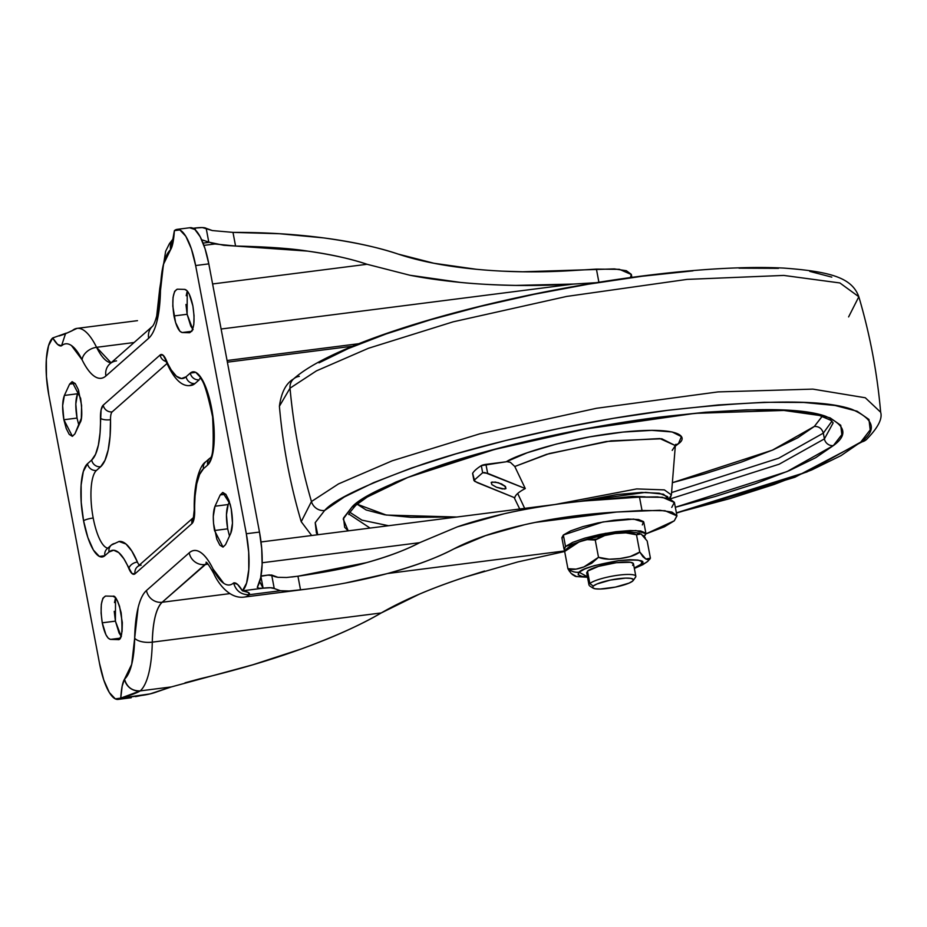 <?xml version="1.0" encoding="UTF-8"?>
<svg xmlns="http://www.w3.org/2000/svg" width="927" height="927" viewBox="0 0 927 927"><rect width="100%" height="100%" fill="white"/><g stroke="black" fill="none" stroke-linecap="round" stroke-linejoin="round"><path stroke-width="1.39" d="M647.15 540.928L650.418 558.193L647.927 561.194A14.426 13.499 -131.4 0 1 641.02 564.288L634.265 567.961L641.02 564.288A14.426 13.499 48.6 0 0 647.903 561.206L642.921 564.647L634.358 568.448M564.659 551.472L567.915 568.715L564.659 551.472A14.426 13.499 -131.4 0 1 567.173 548.448A14.426 13.499 48.6 0 0 564.659 551.472L579.213 541.855C586.119 539.282 591.461 538.68 595.25 540.059L604.717 535.551L615.134 533.512L625.841 532.863L636.501 534.798L639.097 533.141C620.997 529.896 578.912 537.984 567.15 548.471L564.659 551.472L571.519 545.47L579.213 541.855L587.139 539.63L595.25 540.059L598.506 557.301L583.952 566.918C577.046 569.491 571.704 570.093 567.915 568.715A14.426 13.499 48.6 0 0 579.12 572.191L578.17 574.798L582.075 576.42L587.451 576.814L579.12 572.191A14.426 13.499 -131.4 0 1 567.915 568.715L571.125 573.431L576.571 576.582M634.983 577.811A23.824 4.496 169.3 0 0 618.715 575.146A23.824 4.496 169.3 0 0 589.862 583.57L587.509 571.125L589.862 583.57L593.222 586.084L589.862 583.57A23.824 4.496 -10.7 0 1 613.859 575.864A23.824 4.496 -10.7 0 1 635.586 575.794M593.222 586.084A20.846 3.928 -10.7 0 1 618.471 578.715A20.846 3.928 -10.7 0 1 632.712 581.044L629.097 583.095L615.435 587.092L600.325 589.016L595.111 588.784L592.62 587.753L593.222 586.084L596.837 584.033L610.499 580.047L625.609 578.112L630.823 578.355L633.315 579.387L632.712 581.044A20.846 3.928 -10.7 0 1 613.952 587.382A20.846 3.928 -10.7 0 1 593.848 588.483M554.775 271.426L578.402 270.209M644.485 536.385L645.702 533.048L640.708 530.997L630.29 530.522L616.015 531.704L600.07 534.381L584.867 538.112L572.735 542.353L565.516 546.455L563.349 535.006L561.878 537.706L564.033 549.166L565.516 546.455L605.215 533.384L635.864 530.534L645.968 533.685L644.485 536.385M593.095 539.514L596.721 538.993M639.097 533.141L639.781 533.338M642.932 535.273L645.377 537.973M565.122 550.534L564.311 549.792L565.516 546.455L563.349 535.006L562.144 538.332M601.136 535.899L589.224 538.83M645.968 533.685L643.802 522.225L633.697 519.085L603.048 521.924L563.349 535.006L570.58 530.904L582.712 526.663L597.903 522.921L613.848 520.256L628.124 519.062L638.552 519.537L643.535 521.6L642.33 524.925M649.839 559.271L648.425 559.896L645.829 559.016L642.979 556.768L639.757 552.028L630.29 556.536L619.873 558.575L609.155 559.224L598.506 557.301L595.25 540.059C599.201 536.884 605.829 534.705 615.134 533.512C624.439 532.33 631.565 532.758 636.501 534.798L639.757 552.028L636.501 534.798L641.09 533.964L647.162 540.951L650.418 558.193L645.829 559.016L639.757 552.028C635.806 555.203 629.178 557.382 619.873 558.575C610.569 559.757 603.442 559.329 598.506 557.301L591.646 563.303L583.952 566.918L576.026 569.132L567.915 568.715L569.688 571.669M572.133 574.381L575.296 576.327M578.251 573.153L578.089 572.283L578.251 573.153M633.234 563.349A23.824 4.496 169.3 0 0 611.507 563.419A23.824 4.496 169.3 0 0 587.509 571.125L586.814 573.025M579.12 572.191L584.775 568.981L594.288 565.644L618.703 560.626L629.896 559.699L638.066 560.07L641.971 561.681L641.02 564.288C646.872 560.464 639.421 559.248 618.703 560.626C594.636 564.96 581.438 568.819 579.12 572.191M632.631 565.366L633.326 563.454L630.476 562.283L616.362 562.689L598.564 566.351L587.509 571.125M227.671 528.83L214.508 530.511C212.735 519.931 212.909 511.831 215.018 506.212L228.181 504.543L229.444 501.808L228.181 504.543C226.072 510.151 225.898 518.251 227.671 528.83L226.443 514.786L228.181 504.543L215.018 506.212L220.22 494.925L225.759 494.218L220.22 494.925L222.723 492.469L230.128 504.091L231.252 509.039C233.025 520.001 232.851 528.112 230.742 533.349L225.539 544.647L222.978 547.092L219.861 545.157L216.837 539.236L213.534 523.384L213.28 516.466L215.018 506.212L220.22 494.925L222.793 492.457L225.898 494.392L228.923 500.313L231.252 509.039L232.48 523.095L230.742 533.349L225.539 544.647L223.048 547.092L214.508 530.511L227.671 528.83L229.49 536.073M193.094 329.63L190.8 326.165L187.127 314.276L173.975 315.956C171.75 300.348 172.851 291.426 177.266 289.189L184.647 289.386C187.857 289.942 190.603 295.47 192.886 305.98C195.157 321.391 194.056 330.313 189.583 332.735L182.202 332.538L179.931 331.31L175.585 322.526L172.804 306.2L173.048 297.393L174.647 291.31L177.266 289.189L184.647 289.386L186.918 290.615L189.212 294.079L192.886 305.98L194.044 315.725L193.813 324.543L192.213 330.626L189.583 332.735L182.202 332.538L191.796 331.321L182.202 332.538C178.876 331.727 176.13 326.2 173.975 315.956L187.127 314.276L192.781 329.282M77.034 418.065L63.87 419.746C62.097 409.143 62.271 401.043 64.392 395.435L77.555 393.755L78.807 391.032L77.555 393.755C75.435 399.363 75.261 407.463 77.034 418.065L75.805 404.01L77.555 393.755L64.392 395.435L69.595 384.137L72.086 381.692L80.626 398.274C82.306 411.727 82.132 419.827 80.116 422.573L74.902 433.871L72.341 436.327L69.235 434.392L66.211 428.471L63.87 419.746L62.642 405.69L64.392 395.435L69.595 384.137L72.155 381.692L75.272 383.627L78.297 389.549L81.599 405.412L81.333 418.251L74.902 433.871L72.41 436.316L63.87 419.746L77.034 418.065L78.853 425.296M121.379 636.49L119.085 633.037L115.411 621.136L102.248 622.817C100.023 607.197 101.124 598.274 105.551 596.049L112.932 596.246C115.261 595.157 118.007 600.684 121.159 612.84C122.909 631.704 121.808 640.627 117.868 639.595L110.487 639.398L108.216 638.17L105.921 634.717L102.248 622.817L101.089 613.06L101.321 604.242L102.92 598.17L105.551 596.049L112.932 596.246L115.203 597.486L117.486 600.939L119.548 606.258L122.329 622.585L122.086 631.391L120.487 637.475L117.868 639.595L110.487 639.398L120.07 638.182L110.487 639.398C107.161 638.599 104.415 633.071 102.248 622.817L115.411 621.136L121.055 636.142M87.486 463.743A47.648 14.172 -97.3 0 0 83.581 520.812A7.937 1.495 -10.7 0 1 93.198 518.008A39.71 11.808 82.7 0 1 96.454 470.441A7.937 7.428 -131.4 0 1 87.486 463.743L91.68 460.035L95.539 454.323L98.401 445.03L100.07 432.735L101.101 409.873L103.198 405.18L160.081 355.029L163.094 355.203L171.24 369.977L176.42 376.223L181.472 378.54L186.084 376.791L190.278 373.094L195.748 372.341L201.715 378.714L207.266 391.217L211.553 407.973L213.917 426.408L214.01 443.732L211.808 457.301L207.648 465.053L203.453 468.749L199.595 474.462L196.733 483.767L195.064 496.061L194.033 518.911L191.935 523.604L135.052 573.767L132.04 573.581L123.894 558.819L118.714 552.562L113.662 550.244L109.05 551.994L104.855 555.69L99.386 556.443L93.418 550.082L87.868 537.567L83.581 520.812L81.217 502.376L81.124 485.053L83.326 471.484L87.486 463.743A7.937 7.428 48.6 0 0 96.454 470.441L100.649 466.745L104.983 460.313L108.204 449.85L110.093 436.026L110.522 419.722A7.937 2.619 179 0 1 100.464 418.239A63.534 18.888 82.7 0 1 91.68 460.035L87.486 463.743M137.486 320.661L77.034 328.378L65.504 333.72L72.155 330.73A87.358 25.979 82.7 0 1 77.115 328.367A87.358 25.979 82.7 0 1 96.57 347.312A13.893 10.035 153.7 0 0 82.063 359.757A73.453 21.842 82.7 0 0 61.53 345.817L65.504 333.72L61.53 345.817C59.224 346.559 56.28 343.929 52.7 337.961A47.648 14.172 82.7 0 0 48.807 395.041L99.479 663.245L103.766 679.989L109.316 692.504L115.284 698.865L120.753 698.124L122.167 686.131L124.519 679.167L131.692 664.392L138.123 607.695C140.197 599.317 142.978 593.604 146.454 590.522L189.212 552.828C192.7 549.746 196.536 549.63 200.73 552.48C204.925 555.319 209.038 560.835 213.071 569.027L223.697 583.257C227.3 585.713 230.603 585.609 233.604 582.967L237.544 584.381L242.422 590.823L246.582 583.083L248.784 569.514L248.691 552.191L246.327 533.743L195.643 265.539L191.368 248.795L185.817 236.281L179.85 229.919L174.38 230.661L172.967 242.665L170.614 249.63L163.442 264.392L157.011 321.101C154.936 329.467 152.155 335.18 148.668 338.262L105.921 375.968C102.433 379.039 98.598 379.155 94.403 376.304C90.209 373.465 86.095 367.949 82.063 359.757L71.437 345.528C67.833 343.083 64.531 343.175 61.53 345.817L57.59 344.404L52.7 337.961L48.552 345.713L46.35 359.282L46.443 376.594L48.807 395.041L99.479 663.245A47.648 14.172 82.7 0 0 117.903 699.433A47.648 14.172 82.7 0 0 120.753 698.124L140.209 690.893L171.344 686.919L149.977 693.917L120.753 698.124C130.533 695.296 137.022 692.886 140.209 690.893L171.344 686.919L252.839 664.786L301.889 648.749C335.504 636.293 361.947 624.358 381.24 612.944L152.283 642.144C152.874 621.472 156.165 608.182 162.155 602.26L207.057 563.141A71.472 21.251 82.7 0 0 204.913 564.555L207.996 564.161L204.913 564.555A13.893 13.001 -131.4 0 1 189.212 552.828A13.893 13.001 48.6 0 0 204.913 564.555L162.155 602.26L229.873 593.616L162.155 602.26A13.893 13.001 -131.4 0 1 146.454 590.522A13.893 13.001 48.6 0 0 162.155 602.26A71.472 21.251 82.7 0 0 152.283 642.144A87.358 25.979 82.7 0 1 140.209 690.893A87.358 25.979 -97.3 0 0 152.283 642.144A13.893 5.898 -178.9 0 1 134.67 638.17A13.893 5.898 1.1 0 0 152.283 642.144L381.24 612.944C403.338 600.14 431.31 588.193 465.157 577.092C447.208 583.037 431.773 588.807 418.853 594.392L381.24 612.944C359.653 625.447 333.199 637.382 301.889 648.749C270.591 660.117 236.512 670.151 199.664 678.854L185.029 682.805M173.534 238.645L172.723 240L174.38 230.661A47.648 14.172 82.7 0 1 177.231 229.363A47.648 14.172 82.7 0 1 195.643 265.539L208.807 263.871L259.49 532.075L246.327 533.743A47.648 14.172 82.7 0 1 242.422 590.823L263.071 588.193L258.424 588.274L257.521 586.733L260.661 577.718L262.121 564.462L261.715 548.599L259.49 532.075L208.807 263.871L205.041 248.703L200.197 236.744L194.867 229.479L189.699 227.799M115.516 597.834L115.411 621.136L114.241 611.333M114.484 602.573L115.516 597.822M186.211 295.713L187.242 290.962L187.127 314.276L185.968 304.473M64.902 334.033L59.108 335.956M272.48 575.632A59.56 11.24 169.3 0 0 277.903 577.312L286.605 577.486L277.903 577.312L271.692 575.03L268.007 575.122L272.48 575.632M214.913 243.975L203.928 245.377L214.913 243.975L235.574 246.049C266.559 246.733 290.591 248.413 307.66 251.113C331.878 254.635 351.669 259.015 367.034 264.276L212.607 283.963L367.034 264.276C350.047 258.621 330.255 254.241 307.66 251.113L235.574 246.049L232.99 232.387L279.583 233.731L323.604 237.903C354.241 242.156 379.085 247.555 398.135 254.079C419.838 261.298 445.887 266.35 476.258 269.27L433.987 263.268L398.135 254.079C376.918 247.034 352.075 241.646 323.604 237.903C295.134 234.16 264.925 232.318 232.99 232.387L235.574 246.049L223.836 245.307L209.49 242.295L214.913 243.975M201.68 239.792L209.49 242.295L203.083 243.117L209.49 242.295L201.669 239.769M257.289 587.394L257.521 586.733A47.648 14.172 -97.3 0 0 259.49 532.075L246.327 533.743L195.643 265.539L208.807 263.871A47.648 14.172 -97.3 0 0 190.22 227.694L177.034 229.375M195.018 228.03L195.435 230L195.052 228.03A15.886 3.001 169.3 0 1 206.188 228.355L208.737 241.843L206.188 228.355L212.376 230.568L202.341 227.567L193.001 228.227M206.014 562.249L206.014 562.249C206.57 561.692 209.154 565.447 213.766 573.489C217.752 582.724 229.317 599.329 244.415 597.058L305.794 589.224L289.154 590.986L280.429 590.731L274.241 588.518L280.429 590.731L249.293 594.694L248.332 592.446L242.422 590.823L263.071 588.193L270.394 587.73L274.241 588.518L271.692 575.03L274.241 588.518A15.886 3.001 -10.7 0 0 263.106 588.193L259.676 581.646L263.106 588.193L260.858 576.27L268.007 575.122L260.858 576.27M345.586 582.99L387.046 573.651C413.477 566.582 435.736 558.344 453.848 548.911L485.458 535.655L524.531 524.728C495.933 531.206 472.364 539.271 453.848 548.911C437.671 557.579 415.4 565.829 387.046 573.651C360.615 580.708 331.773 586.119 300.533 589.873L297.949 576.212L286.605 577.486L297.949 576.212L366.524 562.643C387.44 556.884 405.145 550.232 419.641 542.677L262.167 562.759L419.641 542.677C406.582 549.653 388.877 556.316 366.524 562.643C350.846 567.336 327.996 571.855 297.949 576.212L300.533 589.873L289.154 590.986L280.429 590.731L249.293 594.694A87.358 25.979 82.7 0 1 244.346 597.069A87.358 25.979 -97.3 0 0 249.293 594.694C250.302 592.99 248.007 591.693 242.422 590.823C238.853 584.856 235.91 582.237 233.604 582.967C235.968 590.951 241.194 594.856 249.293 594.694C241.194 594.856 235.968 590.951 233.604 582.967A73.453 21.842 82.7 0 1 213.071 569.027A13.893 10.035 153.7 0 0 213.836 573.628A13.893 10.035 -26.3 0 1 213.071 569.027A85.365 25.388 -97.3 0 0 189.212 552.828L146.454 590.522A85.365 25.388 -97.3 0 0 134.67 638.17A73.453 21.842 82.7 0 1 124.519 679.167A13.893 13.001 48.6 0 0 140.209 690.893C132.109 691.055 126.883 687.139 124.519 679.167C122.631 682.133 121.379 688.448 120.753 698.124L139.038 695.864M524.531 524.728C535.841 522.052 550.673 519.375 569.051 516.721L616.698 512.028L535.424 522.399L616.698 512.028L659.92 510.29L671.959 512.098L676.919 515.725L674.288 520.812L664.323 526.837L646.003 533.848L674.288 520.812L676.965 515.922L664.983 510.707L642.029 510.499L616.698 512.028C583.859 514.021 553.141 518.251 524.531 524.728M564.902 550.893L387.579 573.512L564.902 550.893M564.659 551.495L517.764 561.947L465.157 577.092L484.566 571.02M135.551 696.629L141.402 695.482A15.886 3.001 -10.7 0 0 157.219 691.727L171.344 686.919M174.38 230.661C173.755 240.336 172.503 246.663 170.614 249.63A73.453 21.842 82.7 0 0 160.464 290.615A13.893 5.898 -178.9 0 1 159.734 288.575A13.893 5.898 1.1 0 0 160.464 290.615A85.365 25.388 -97.3 0 1 148.668 338.262A13.893 13.001 -131.4 0 1 152.538 326.246A13.893 13.001 48.6 0 0 148.668 338.262L105.921 375.968A13.893 13.001 -131.4 0 1 109.78 363.952A13.893 13.001 48.6 0 0 105.921 375.968A85.365 25.388 -97.3 0 1 82.063 359.757A13.893 10.035 -26.3 0 1 96.57 347.312A71.472 21.251 82.7 0 0 111.066 362.816L96.57 347.312L134.079 342.526L96.57 347.312A87.358 25.979 -97.3 0 0 77.115 328.367M630.43 277.567L631.31 274.346L626.351 270.707L614.311 268.911L522.77 271.773L502.341 271.147M212.376 230.568L232.99 232.387L212.376 230.568M585.424 500.904L639.491 497.092L657.382 496.884L669.433 498.68L674.381 502.318L671.751 507.405M676.965 515.922L674.427 502.515L662.457 497.301L639.491 497.092L614.172 498.622C574.937 500.997 538.239 506.049 504.079 513.79L457.405 526.837L419.641 542.677L457.405 526.837C470.406 522.318 485.957 517.961 504.079 513.79C517.579 510.58 535.296 507.393 557.254 504.218L261.032 541.971M221.124 329.015L573.628 284.056L515.899 285.4C494.288 284.983 475.771 283.986 460.36 282.411C441.09 280.487 424.253 278.1 409.861 275.238L367.034 264.276L409.861 275.238L460.36 282.411C496.64 285.887 534.392 286.431 573.628 284.056L221.124 329.015M358.784 343.708L227.069 360.51L358.784 343.708M573.628 284.056L596.084 282.7L573.628 284.056M631.89 277.37L631.357 274.531L619.375 269.328L596.42 269.12L598.9 282.248M476.258 269.27C506.64 272.179 538.251 272.631 571.09 270.649L596.42 269.12L598.946 282.526M260.904 576.49L263.106 588.193L258.424 588.274L257.521 586.733M639.491 497.092L642.029 510.499L639.491 497.092M107.845 548.147A39.71 11.808 82.7 0 1 93.198 518.008A7.937 1.495 169.3 0 0 83.581 520.812A47.648 14.172 -97.3 0 0 104.855 555.69A7.937 7.428 -131.4 0 1 107.069 548.83A7.937 7.428 48.6 0 0 104.855 555.69L109.05 551.994A63.534 18.888 82.7 0 1 128.865 568.575A7.937 5.168 -22.8 0 1 137.416 562.029L131.819 551.044L126.002 544.022L118.946 541.461M112.167 411.878L166.987 363.546L112.167 411.878A7.937 7.428 -131.4 0 1 103.198 405.18A19.849 5.898 -97.3 0 0 100.464 418.239A7.937 2.619 -1 0 0 110.522 419.722A11.912 3.546 82.7 0 1 112.167 411.878A7.937 7.428 48.6 0 1 103.198 405.18L160.081 355.029A7.937 7.428 48.6 0 0 166.107 361.53A7.937 7.428 -131.4 0 1 160.081 355.029A19.849 5.898 -97.3 0 1 166.269 360.209A7.937 5.168 157.2 0 0 166.501 362.387M189.861 385.47L195.052 383.5L199.247 379.792A7.937 7.428 -131.4 0 1 190.278 373.094A7.937 7.428 48.6 0 0 199.247 379.792L195.052 383.5A7.937 7.428 -131.4 0 1 186.084 376.791A63.534 18.888 82.7 0 1 166.269 360.209A7.937 5.168 -22.8 0 0 166.466 362.318C174.114 379.456 182.306 387.15 191.055 385.423M111.263 545.134A7.937 7.428 48.6 0 0 109.05 551.994A7.937 7.428 -131.4 0 1 115.133 543.373M139.351 565.064A11.912 3.546 82.7 0 1 137.416 562.029A71.472 21.251 -97.3 0 0 119.212 541.426M96.454 470.441L100.649 466.745A7.937 7.428 -131.4 0 1 91.68 460.035A7.937 7.428 48.6 0 0 100.649 466.745A71.472 21.251 -97.3 0 0 110.522 419.722M137.416 562.029A7.937 5.168 157.2 0 0 128.865 568.575A19.849 5.898 -97.3 0 0 135.052 573.767A7.937 7.428 -131.4 0 1 141.136 565.146M137.266 566.895A7.937 7.428 48.6 0 0 135.052 573.767L191.935 523.604A7.937 7.428 -131.4 0 1 193.488 517.428A7.937 7.428 48.6 0 0 191.935 523.604A19.849 5.898 -97.3 0 0 194.67 510.545A7.937 2.619 179 0 1 194.253 509.746C193.604 482.341 200.197 464.925 205.724 461.831L209.896 458.158C213.036 457.753 213.94 443.998 212.607 416.895C207.045 390.8 202.758 378.007 199.734 378.494L199.734 378.494M194.253 509.688A7.937 2.619 -1 0 0 194.67 510.545A63.534 18.888 82.7 0 1 203.453 468.749A7.937 7.428 -131.4 0 1 205.667 461.889A7.937 7.428 48.6 0 0 203.453 468.749L207.648 465.053A7.937 7.428 -131.4 0 1 209.861 458.181A7.937 7.428 48.6 0 0 207.648 465.053A47.648 14.172 -97.3 0 0 211.553 407.973A47.648 14.172 -97.3 0 0 190.278 373.094L186.084 376.791A7.937 7.428 48.6 0 0 195.052 383.5A71.472 21.251 -97.3 0 1 190.962 385.435M109.78 363.952A13.893 13.001 -131.4 0 1 116.547 360.87M170.614 249.63A13.893 13.001 -131.4 0 1 172.92 239.317L170.614 249.63M69.595 384.137L75.11 383.43L69.595 384.137M491.183 482.48L495.296 482.052L501.565 483.917L505.482 486.524L505.945 488.599L504.601 485.725L505.945 488.599L502.295 488.935L496.513 487.243L491.901 484.636L491.183 482.48L492.225 482.04L498.413 482.735L505.482 486.524L505.945 488.599L504.578 489.05L496.513 487.243L491.901 484.636L491.183 482.48L491.855 482.121M672.202 450.383L675.343 445.586L659.862 438.552L606.096 441.53L546.594 454.334L514.786 466.501L525.285 488.541A80.684 15.226 169.3 0 0 517.695 493.465L524.647 508.344L517.695 493.465A80.684 15.226 169.3 0 0 514.798 497.799A80.684 15.226 -10.7 0 1 517.695 493.465A80.684 15.226 -10.7 0 1 525.285 488.541L484.775 472.55L482.654 472.735L473.975 480.383L477.15 482.585L514.798 497.799L474.763 481.38L472.643 473.291A119.119 22.48 -10.7 0 1 475.899 469.607A119.119 22.48 -10.7 0 1 481.322 465.632L506.269 461.773L527.231 452.758L556.351 444.056L589.769 436.849L623.048 432.075L651.762 430.36L672.121 431.959L681.403 436.629L678.402 443.778L675.296 446.142L678.402 443.778L675.482 444.821L678.402 443.778C688.691 436.802 679.885 426.293 623.662 432.005C567.139 437.868 516.768 454.659 506.269 461.773L485.945 464.369A3.975 0.753 169.3 0 0 481.322 465.632A119.119 22.48 169.3 0 0 475.899 469.607A119.119 22.48 169.3 0 0 472.643 473.291A3.975 0.753 169.3 0 0 472.608 473.43A3.975 0.753 169.3 0 0 472.689 473.535M349.352 514.334L370.035 528.066L349.352 514.334C347.532 515.435 349.688 512.422 355.829 505.273L367.196 497.057L407.81 477.44L494.682 449.433L585.111 429.062L694.96 413.349L783.894 410.452L819.503 415.47L830.812 420.302L833.153 422.921L824.404 438.888L823.315 433.141L831.925 421.206L823.315 433.141C821.959 428.575 818.97 426.339 814.346 426.432L822.237 416.304M822.284 416.165L814.346 426.432L797.73 437.811L773.083 449.862L741.357 462.121L703.767 474.103L672.365 482.7L772.434 450.14L814.346 426.432C818.97 426.339 821.959 428.575 823.315 433.141L778.726 458.181L671.577 492.561L778.726 458.181L823.315 433.141L824.404 438.888L779.167 464.207L670.151 498.935L779.167 464.207L824.404 438.888A7.937 7.428 48.6 0 0 833.373 445.586A7.937 7.428 -131.4 0 1 824.404 438.888L833.153 422.921M355.887 505.227A7.937 7.428 -131.4 0 1 352.028 506.988L343.21 519.016L348.216 530.847L344.659 527.301L343.546 517.938L352.028 506.988L369.746 494.844L396.038 481.994L429.873 468.923L469.977 456.13L514.798 444.114L562.608 433.338L611.577 424.218L659.827 417.092L705.493 412.237L746.814 409.85L782.226 410.012L810.349 412.724L830.105 417.868L840.743 425.273L841.843 434.636L833.373 445.586L815.656 457.729L789.364 470.58L755.517 483.651L715.412 496.443L675.331 507.278L786.977 471.6L833.373 445.586C848.251 434.89 845.633 425.099 825.517 416.211C800.013 407.173 744.775 407.463 659.827 417.092C578.39 427.277 491.785 447.903 440.429 465.319C389.954 483.222 360.476 497.104 352.028 506.988A7.937 7.428 48.6 0 0 355.887 505.227M290.024 388.146L290.012 388.181A595.597 557.428 48.6 0 0 311.449 501.542A11.912 11.147 48.6 0 0 324.635 510.476L315.203 522.677L316.431 533.106L317.752 534.728L315.226 522.608L324.635 510.476C334.056 499.468 366.872 484.01 423.106 464.079C480.302 444.67 576.756 421.692 667.463 410.348C762.087 399.63 823.605 399.305 852.006 409.375C874.416 419.271 877.336 430.174 860.754 442.098L806.953 471.959L676.386 512.863L729.375 498.738L774.045 484.485L811.739 469.931L841.021 455.62L860.754 442.098A11.912 11.147 48.6 0 0 866.525 439.479A11.912 11.147 -131.4 0 1 860.754 442.098L870.198 429.885L868.97 419.467L857.116 411.229L835.111 405.493L803.79 402.469L764.358 402.283L718.321 404.948L667.463 410.348L613.732 418.286L559.19 428.459L505.933 440.464L456.014 453.836L411.345 468.089L373.651 482.643L344.369 496.953L324.635 510.476A11.912 11.147 -131.4 0 1 311.449 501.542L301.229 521.704L311.449 501.542A595.597 557.428 -131.4 0 1 290.024 388.17L279.409 406.246L290.024 388.17A11.912 11.147 -131.4 0 1 293.523 378.992A11.912 11.147 -131.4 0 1 299.294 376.374M319.027 362.851L348.309 348.54L386.014 333.987L430.673 319.734L480.592 306.362L533.848 294.357L588.39 284.183L642.121 276.246L692.99 270.846M739.016 268.181L778.448 268.366M809.781 271.391L831.786 277.127M293.523 378.992A11.912 11.147 48.6 0 0 290.024 388.17L316.443 370.87L368.459 348.274L453.141 321.831L566.675 296.431L687.023 279.398L783.744 275.423L839.885 282.955L858.831 296.756L848.611 316.918M311.449 501.542L338.517 483.906L392.214 460.8L479.78 433.824L596.42 408.297L717.985 391.912L812.852 389.12L865.297 397.764L880.65 412.225L865.297 397.764L812.852 389.12L717.985 391.912L596.42 408.297L479.78 433.824L392.214 460.8L338.517 483.906L311.449 501.542M311.646 535.505L301.229 521.704C290.081 483.952 282.805 445.47 279.409 406.246C281.31 392.376 286.037 383.268 293.592 378.934C327.799 348.112 436.605 312.422 556.188 289.722C599.549 281.518 641.136 275.493 680.951 271.657C720.951 267.845 755.25 266.652 783.825 268.088C831.357 271.646 852.006 277.926 858.831 296.756L839.885 282.955L783.744 275.423L687.023 279.398L566.675 296.431L453.141 321.831L368.459 348.274L316.443 370.87L290.024 388.17M349.861 512.283L361.912 520.14L388.494 525.713L361.912 520.14L349.861 512.283M357.092 504.195L386.292 515.064L456.675 517.011L411.032 517.347L384.67 514.809L366.142 509.977L357.092 504.195M669.897 498.842L671.391 494.925L664.369 489.885L636.71 488.911L555.134 504.485L636.71 488.911L664.369 489.885L671.391 494.925L675.343 445.586L661.762 438.761L611.044 440.846L549.387 453.523L514.786 466.501L510.383 462.33L507.208 461.704M671.391 494.925L669.155 498.599M579.294 501.507L645.609 492.364L663.5 494.207L668.158 498.32M668.17 498.32L667.66 496.687L659.271 493.234L641.739 492.434L617.741 494.439L579.271 501.507M604.763 499.247L632.608 496.374L645.157 496.814L604.775 499.247M474.763 481.38L473.975 480.383L482.654 472.735L481.322 465.632L482.654 472.735L487.637 473.326L485.945 464.369L487.637 473.326L525.285 488.541L514.786 466.501M472.643 473.291L473.975 480.383M587.533 577.289L575.98 576.513M589.016 585.122L586.664 572.666M593.002 588.112L589.607 585.887M633.211 580.511L635.563 577.197M635.829 576.27L633.477 563.813M118.1 699.41L131.263 697.73M295.423 576.536L291.82 577M260.997 575.98L269.49 574.891M352.666 346.188L227.382 362.167M119.119 541.438L111.321 545.076L107.126 548.784M137.323 566.849L193.395 517.637L194.253 509.734M166.2 360.788L165.307 360.139L166.466 362.318M66.315 333.106L52.7 337.961M109.884 363.859L152.619 326.188C153.94 324.589 155.307 321.182 156.721 315.933L159.734 288.668L165.632 251.275L169.432 243.639L172.978 239.073M519.711 508.969L514.137 497.532M676.432 513.095L794.914 477.243L866.467 439.537C877.915 427.845 882.643 418.737 880.65 412.225C877.255 373.002 869.978 334.52 858.831 296.756M675.343 445.586L675.667 444.357M472.608 473.43L473.952 480.557"/></g></svg>
